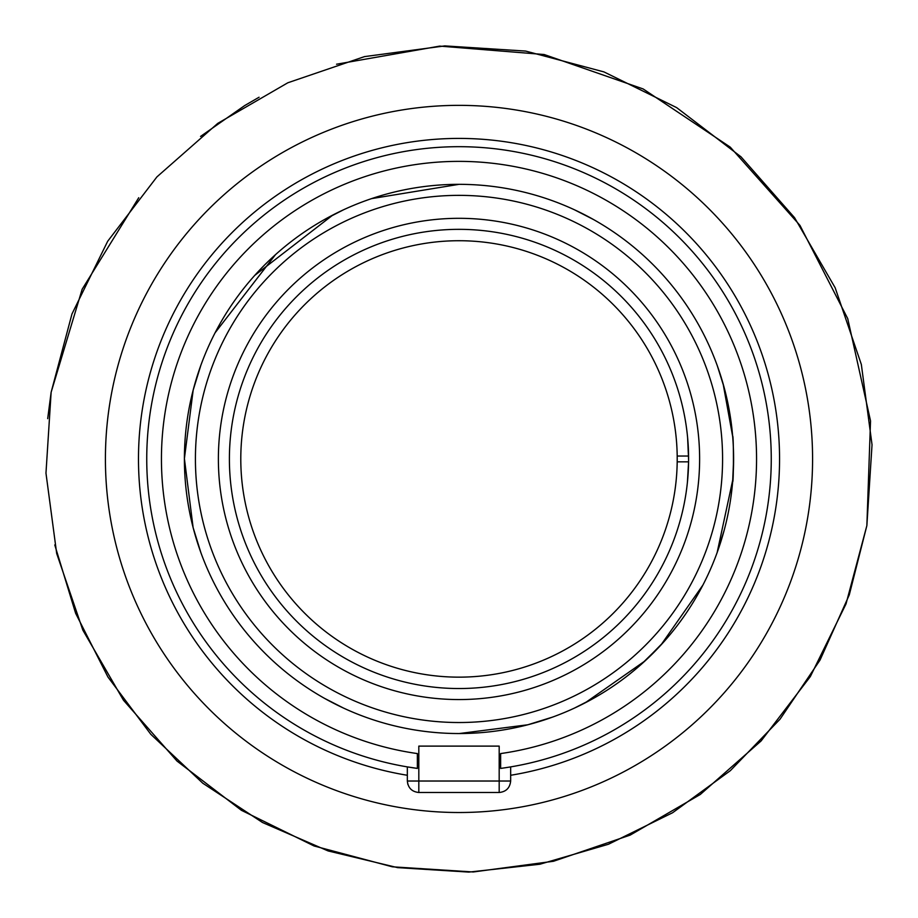 <?xml version="1.0" encoding="UTF-8"?>
<svg xmlns="http://www.w3.org/2000/svg" width="918" height="918" viewBox="0 0 918 918"><rect width="100%" height="100%" fill="white"/><g stroke="black" fill="none" stroke-linecap="round" stroke-linejoin="round"><path stroke-width="1.38" d="M702.913 585.076L660.937 645.021L641.2 664.391M593.544 698.323L574.53 708.053M552.716 717.05L527.827 724.772L459.298 733.539M343.47 708.053L324.456 698.323M365.284 200.824L366.856 200.262M371.583 198.621L459 184.334A274.597 274.597 0 0 1 733.597 458.943A274.597 274.597 0 0 1 459 733.539A274.597 274.597 0 0 1 184.403 458.943A274.597 274.597 0 0 1 459 184.334M478.312 732.862L470.555 733.298M574.53 209.82L593.544 219.551M324.456 219.551L343.47 209.82M215.087 332.798L275.446 254.699M687.593 437.461L688.58 456.039L677.197 456.039L677.197 461.834A218.209 218.209 0 0 1 459 677.151A218.209 218.209 0 0 1 240.791 458.943A218.209 218.209 0 0 1 459 240.723A218.209 218.209 0 0 1 677.197 461.834L688.58 461.834L687.444 481.893L688.58 462.029M688.603 459.975L687.616 437.725M733.597 459.987L732.644 481.893C733.689 483.316 733.689 434.558 732.644 435.981M459 699.562A240.619 240.619 0 0 1 218.381 458.943A240.619 240.619 0 0 1 459 218.312A240.619 240.619 0 0 1 699.619 458.943A240.619 240.619 0 0 1 459 699.562M459 229.339A229.603 229.603 0 0 0 229.397 458.943A229.603 229.603 0 0 0 459 688.534A229.603 229.603 0 0 0 688.603 458.943A229.603 229.603 0 0 0 459 229.339M585.133 702.855L645.079 660.88L664.448 641.143M724.245 530.019L717.119 552.659L732.828 479.598M733.471 467.388L733.597 459.103M732.69 436.601L723.097 383.701L717.119 365.215M717.337 365.823L724.245 387.855M193.755 387.855L200.881 365.215L193.17 390.104L184.403 458.633L193.124 527.62L200.881 552.659M459 722.523A263.581 263.581 0 0 0 722.581 458.943A263.581 263.581 0 0 0 459 195.362A263.581 263.581 0 0 0 195.419 458.943A263.581 263.581 0 0 0 459 722.523M332.867 215.019L254.756 275.377M417.369 768.412A312.258 312.258 0 0 1 146.742 458.943A312.258 312.258 0 0 1 459 146.685A312.258 312.258 0 0 1 771.258 458.943A312.258 312.258 0 0 1 500.631 768.412L500.631 753.575A297.558 297.558 0 0 0 756.558 458.943A297.558 297.558 0 0 0 459 161.373A297.558 297.558 0 0 0 161.442 458.943A297.558 297.558 0 0 0 417.369 753.575L417.369 768.412M416.772 768.32L407.34 766.886L407.34 781.023C408.074 787.942 411.895 791.775 418.815 792.498L499.185 792.498C506.105 791.775 509.926 787.942 510.66 781.023L407.34 781.023C408.074 787.942 411.895 791.775 418.815 792.498L418.815 746.116L499.185 746.116L499.185 792.498C506.105 791.775 509.926 787.942 510.66 781.023L510.66 766.886M110.045 401.9A353.579 353.579 0 0 0 401.969 807.886A353.579 353.579 0 0 0 807.955 515.973A353.579 353.579 0 0 0 516.031 109.988A353.579 353.579 0 0 0 110.045 401.9M510.66 775.274A320.52 320.52 0 0 0 510.706 142.611A320.52 320.52 0 0 0 142.68 407.236A320.52 320.52 0 0 0 407.34 775.274M47.69 418.654L51.133 392.273L45.969 473.137L56.675 553.439L82.838 630.127L123.46 700.216L176.979 761.033L241.331 810.25L314.059 845.971L392.342 866.81L473.195 871.974L553.497 861.268L630.173 835.105L700.273 794.483L761.091 740.964L810.307 676.612L846.029 603.895L866.867 525.601L849.288 594.864L820.038 660.053L780.002 719.242L730.372 770.638L672.619 812.728L608.485 844.239L539.887 864.228L468.868 872.1L397.551 867.625L328.07 850.929L262.514 822.517L202.821 783.238L150.781 734.262L107.957 677.048L75.632 613.293L54.77 544.936M138.744 197.714L82.161 289.239L51.133 392.273L71.971 313.979L107.693 241.25L156.921 176.899L217.75 123.379L287.839 82.769L364.515 56.606L444.817 45.9L525.67 51.075L603.964 71.914L676.681 107.635L741.033 156.852L794.552 217.669L835.162 287.77L861.336 364.446L872.031 444.748L866.867 525.601L846.029 603.883L810.319 676.6L761.102 740.952L700.296 794.472L630.207 835.093L553.531 861.256L473.24 871.974L392.388 866.81L314.105 845.983L241.377 810.284L177.025 761.079L123.494 700.262L82.85 630.15L56.675 553.462L45.969 473.149L51.133 392.273L71.971 313.979L107.693 241.25L156.921 176.899L217.75 123.379L287.839 82.769L364.515 56.606L444.817 45.9L525.67 51.075L603.964 71.914L676.681 107.635L741.033 156.852L794.552 217.669L835.162 287.77L861.336 364.446L872.031 444.748L866.867 525.601L870.528 420.892L847.727 318.626L799.957 225.38L730.269 147.144L643.139 88.943L544.179 54.529L439.745 46.107L336.55 64.214M259.083 97.228L244.796 105.501L200.549 136.438M407.856 784.42L407.34 781.023"/></g></svg>
